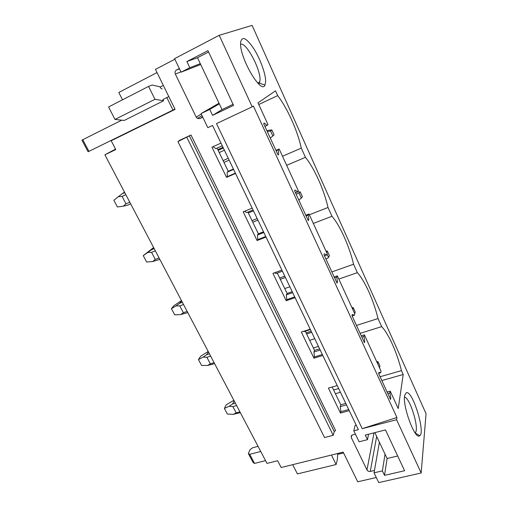 <?xml version="1.0" encoding="UTF-8"?>
<svg xmlns="http://www.w3.org/2000/svg" width="508" height="508" viewBox="0 0 508 508"><rect width="100%" height="100%" fill="white"/><g stroke="black" fill="none" stroke-linecap="round" stroke-linejoin="round"><path stroke-width="0.76" d="M396.602 419.741L362.21 428.657L396.926 417.493L396.602 419.741L421.17 472.986L426.06 413.715L252.114 25.4L219.208 35.306L174.581 58.649L181.096 72.18L189.821 67.71L200.292 63.652M396.926 417.493L253.384 106.02L252.209 106.82L219.208 35.306M360.134 333.362L381.648 326.625C388.468 333.426 397.04 352.615 401.46 370.63L403.2 374.498L398.228 408.578L390.239 391.16L389.934 392.932L390.773 398.088L390.544 399.472L378.663 373.634L378.93 372.326L380.676 372.764L381.019 371.062L364.414 334.848L363.995 336.429L364.738 341.446L364.414 342.678L351.961 315.601L352.323 314.446L354.298 315.303L354.762 313.804L337.356 275.857L336.817 277.216L337.445 282.073L337.026 283.134L323.958 254.73L324.421 253.752L326.644 255.06L327.241 253.784L308.978 213.976L308.299 215.094L308.8 219.774L308.28 220.65L294.551 190.811L295.129 190.03L297.618 191.834L298.355 190.811L279.178 148.996L278.346 149.847L278.714 154.318L278.073 154.991L263.633 123.609L264.338 123.044L267.119 125.393L268.014 124.644L258.013 102.838L275.507 90.824L277.673 95.625C287.433 108.191 297.586 130.931 301.301 148.126L282.505 156.248M381.648 326.625L378.022 318.567C373.755 300.711 364.82 280.714 357.353 272.644L353.568 264.236C349.46 246.564 340.15 225.711 331.972 216.262L328.016 207.48C324.098 190.024 314.376 168.256 305.441 157.321L301.301 148.126M419.5 435.889L419.779 435.712C425.583 431.997 412.471 390.214 406.368 392.659L404.736 395.199C402.063 404.851 414.706 439.693 419.5 435.889M240.582 42.577L240.563 43.078C239.713 58.236 261.449 94.964 264.954 85.115L265.652 81.483C265.735 73.946 260.312 58.947 253.784 48.673C246.297 37.687 241.897 35.655 240.582 42.577M252.209 106.82L216.51 123.596L362.21 428.657M421.17 472.986L378.752 482.6L374.047 472.834L382.384 470.897L384.518 475.355L404.59 470.738L385.483 429.92L365.277 435.077L367.475 439.674L359.093 441.789L353.816 430.828L358.362 429.654L212.528 125.463L207.823 127.673L201.047 113.608L209.74 109.43L212.579 115.373L233.572 105.378L207.956 50.648L186.874 61.551L189.821 67.71M322.796 355.467L313.95 358.184L301.32 332.054L310.191 329.171M295.078 297.656L286.175 300.736L272.936 273.361L281.87 270.097M266.027 237.052L257.061 240.538L243.173 211.823L252.165 208.147M235.534 173.457L226.517 177.368L211.931 147.212L220.974 143.085M202.781 117.215L199.885 118.599L202.654 116.948M179.343 68.536L176.428 70.034C175.038 70.961 174.676 72.295 175.336 74.041L196.177 117.094L197.402 118.44L199.885 118.599M174.86 59.226L155.454 69.367L175.076 109.379L111.189 140.748L115.773 149.562L104.902 154.819L267.005 463.398L277.628 460.705L281.178 467.538L343.173 452.12L357.727 481.781L376.301 477.514M374.466 470.452L370.275 471.437L376.663 436.455M355.416 434.15L352.615 434.867L351.295 435.82L351.276 437.54L366.973 469.97C367.703 471.157 368.802 471.64 370.275 471.437M353.816 430.828L355.079 425.425L356.197 425.132M349.263 410.667L340.487 413.048L328.416 388.087L337.223 385.553M191.002 134.988L179.769 140.272L177.94 141.611L191.002 134.988L335.585 430.536L334.232 431.552L333.204 435.293L186.887 137.408M333.204 435.293L324.523 437.547L177.94 141.611M115.532 149.098L104.902 154.819M403.2 374.498L381.838 380.543M340.443 392.265L335.401 393.694M401.46 370.63L380.086 376.733M338.665 388.563L333.623 390.004M313.385 348.005L318.459 346.418M332.175 387.001L340.76 404.812L340.265 406.59L340.862 411.664L340.487 413.048M390.239 391.16L387.115 392.017M345.789 403.422L340.76 404.812M217.087 148.133L228.238 171.272L227.197 172.199L227.311 176.644L226.517 177.368M279.178 148.996L275.958 150.4M233.407 169.012L228.238 171.272M247.904 212.096L258.369 233.813L257.486 234.988L257.74 239.617L257.061 240.538M308.978 213.976L305.784 215.227M263.506 231.8L258.369 233.813M277.273 273.05L287.103 293.459L286.366 294.85L286.741 299.65L286.175 300.736M337.356 275.857L334.188 276.968M292.208 291.668L287.103 293.459M305.295 331.21L314.541 350.399L313.925 351.993L314.42 356.94L313.95 358.184M364.414 334.848L361.271 335.832M319.608 348.818L314.541 350.399M378.022 318.567L356.483 325.431M314.763 338.715L309.69 340.328M389.934 392.932L387.807 393.516M346.488 404.882L340.265 406.59M390.773 398.088L390.004 398.297M348.717 409.531L340.862 411.664M380.676 372.764L378.727 373.329M338.842 279.089L357.353 272.644M353.568 264.236L331.864 271.913M289.858 286.766L284.753 288.569M363.995 336.429L361.848 337.096M320.199 350.044L313.925 351.993M364.738 341.446L363.963 341.687M322.332 354.501L314.42 356.94M354.298 315.303L352.146 316.001M310.375 329.559L304.089 331.597L303.397 331.375M313.328 223.45L331.972 216.262M328.016 207.48L309.353 214.782M336.817 277.216L334.651 277.971M292.678 292.646L286.366 294.85M337.445 282.073L336.664 282.346M294.716 296.888L286.741 299.65M326.644 255.06L324.472 255.854M282.391 271.183L276.06 273.495L274.511 272.79M286.664 165.316L305.441 157.321M308.299 215.094L306.114 215.944M263.843 232.499L257.486 234.988M308.8 219.774L308.013 220.078M265.76 236.499L257.74 239.617M297.618 191.834L295.434 192.722M253.054 209.994L246.685 212.592L244.45 211.303M258.775 104.496L277.673 95.625M278.346 149.847L276.142 150.806M233.591 169.405L227.197 172.199M278.714 154.318L277.92 154.661M235.382 173.139L227.311 176.644M267.119 125.393L264.916 126.397M222.269 145.783L215.862 148.692L212.998 146.729M374.047 472.834L379.4 442.233M337.642 454.374L343.56 452.907M292.665 464.68L297.415 473.913L336.131 464.522L331.432 455.041M337.693 453.485L337.356 459.696L336.131 464.522M404.508 397.142C409.6 397.212 419.043 426.815 415.658 432.289L415.163 432.949M367.475 439.674L368.567 434.238M384.518 475.355L387.102 458.514L374.853 432.632M382.384 470.897L385.045 454.171M181.096 72.18L200.704 64.516M201.047 113.608L219.011 103.213M122.504 99.809L118.777 92.462L157.023 72.568M162.058 88.9L162.128 88.875C161.468 88.97 160.738 88.271 159.931 86.779L152.07 85.02L148.565 86.411L108.566 106.972L114.979 119.431L124.269 120.434L163.582 100.774L154.959 99.295L148.565 86.411M168.808 96.596L162.966 99.524L163.582 100.774M129.819 131.28L111.189 140.748M114.979 119.431L154.959 99.295M258.655 83.941L259.423 83.134L260.039 80.112C260.75 69.221 245.77 41.319 240.589 44.361M209.74 109.43L219.316 103.854M212.579 115.373L222.028 109.588L233.077 104.318M186.874 61.551L197.491 57.722L222.028 109.588M379.52 367.786L379.914 365.881L378.003 361.715L377.603 363.607M378.003 361.715L376.714 361.664M239.916 411.829L236.195 412.902L233.343 414.331L240.347 412.648M236.601 405.517L232.88 406.61L236.195 412.902M233.851 400.291L226.339 404.749L224.384 408.407L227.387 414.064L233.343 414.331M232.88 406.61L229.102 406.311L232.569 403.981L235.363 403.155M224.384 408.407L229.102 406.311M234.175 400.901L232.569 403.981M354.692 313.646L355.213 311.956L353.219 307.607L352.685 309.277M353.219 307.607L351.917 307.607M311.182 331.235L306.095 332.88M214.078 362.642L210.337 363.849L207.524 365.481L214.605 363.652M210.623 356.07L206.883 357.295L210.337 363.849M311.696 332.315L306.616 333.959M208.191 351.441L200.654 356.235L198.438 359.55L201.568 365.442L207.524 365.481M206.883 357.295L203.105 357.13L206.61 354.692L209.417 353.771M198.438 359.55L203.105 357.13M208.432 351.904L206.61 354.692M327.063 254.165L328.555 257.429L329.394 255.594L327.311 251.047L326.638 252.476M328.555 257.429L326.047 259.271M327.311 251.047L326.009 251.098M284.772 276.149L279.654 277.997M187.154 311.385L183.401 312.744L180.626 314.598L187.795 312.611M183.553 304.533L179.794 305.911L183.401 312.744M285.401 277.463L280.289 279.305M181.47 300.571L173.907 305.714L171.418 308.667L174.682 314.808L180.626 314.598M179.794 305.911L176.022 305.892L179.572 303.339L182.378 302.304M171.418 308.667L176.022 305.892M181.623 300.869L179.572 303.339M301.352 198.126L302.381 196.628L300.203 191.872L299.155 193.345L301.352 198.126L298.812 200.069M299.155 193.345L296.012 193.986M300.203 191.872L296.812 192.164M257.162 218.561L252.012 220.631M159.074 257.937L155.308 259.448L152.584 261.55L159.836 259.385M253.46 210.852L248.31 212.947M155.321 250.793L151.549 252.324L155.308 259.448M257.912 220.123L252.762 222.186M153.613 247.542L143.25 255.626L146.647 262.026L152.584 261.55M151.549 252.324L147.784 252.47L151.365 249.796L154.191 248.641M143.25 255.626L147.784 252.47M153.676 247.663L151.365 249.796M272.853 136.004L274.091 134.874L271.805 129.883L270.554 130.988L272.853 136.004L270.281 138.055M270.554 130.988L267.348 131.68M271.805 129.883L266.833 130.569M228.263 158.293L223.088 160.598M129.769 202.152L125.99 203.835L123.317 206.191L127.826 205.099L130.658 203.848M224.39 150.216L219.215 152.552M125.844 194.685L122.066 196.393L125.99 203.835M229.146 160.128L223.971 162.42M122.066 196.393L118.307 196.71L113.856 200.279L117.405 206.966L123.317 206.191M223.323 147.987L218.148 150.33M124.765 192.627L121.933 193.91L118.307 196.71M223.006 147.32L217.824 149.669M124.517 192.151L121.933 193.91M249.726 454.349L254.54 463.423L253.155 462.572L248.355 453.536L249.726 454.349L260.744 451.472M265.544 460.61L254.54 463.423M258.045 446.341L252.571 447.789L250.076 449.599L248.355 453.536M174.942 109.112L88.1 151.759L81.94 140.157L82.76 139.706L88.944 151.359M121.768 120.161L82.76 139.706M397.688 455.987L387.102 458.514M208.585 51.994L197.491 57.722M189.344 135.846L334.232 431.552M374.015 432.848L366.973 469.97M351.276 437.54L351.822 435.235M160.09 87.078L163.328 85.427M176.428 70.034L179.502 68.872M175.336 74.041L180.943 71.857M196.177 117.094L201.295 114.116M166.84 97.58L172.98 110.077M415.658 432.289L414.845 432.492M415.239 433.051L419.779 435.712M257.696 82.994L259.848 81.953M259.423 83.134L264.954 85.115M197.402 118.44L202.057 115.697"/></g></svg>
